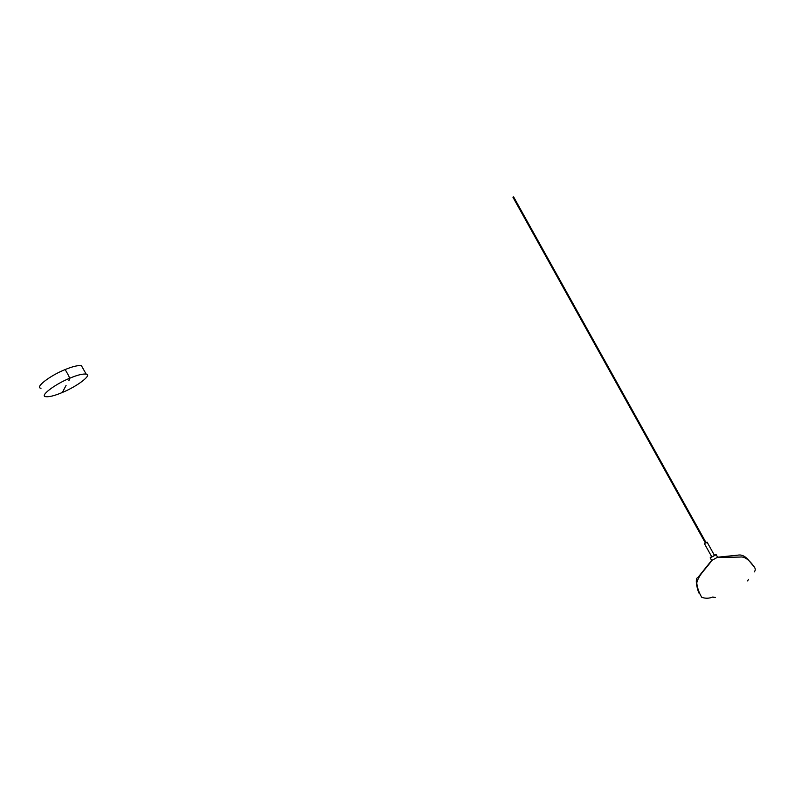 <?xml version="1.0" encoding="UTF-8"?>
<svg xmlns="http://www.w3.org/2000/svg" width="795" height="795" viewBox="0 0 795 795"><rect width="100%" height="100%" fill="white"/><g stroke="black" fill="none" stroke-linecap="round" stroke-linejoin="round"><path stroke-width="1.19" d="M711.555 556.46L710.223 557.822L716.186 554.691L714.278 555.039M710.203 557.822L711.704 560.495L717.597 557.216L737.949 555.149C745.293 553.747 749.377 561.727 753.66 566.179M713.453 597.274L715.5 597.443M747.568 580.906L748.562 579.317M82.561 367.707L81.418 365.68C78.059 365.183 72.633 366.475 65.14 369.566C49.797 375.687 34.384 387.662 41.022 388.258M69.95 378.132C77.433 375.011 82.829 373.68 86.158 374.107C92.498 374.813 77.264 386.34 62.338 392.482C54.795 395.672 49.27 397.073 45.762 396.685C39.184 396.198 54.646 384.323 69.95 378.132L68.807 380.278C71.202 379.801 68.191 374.684 65.14 369.566M705.284 542.836L705.97 542.478M705.622 542.925L704.4 543.601L711.823 556.927L716.096 554.542M711.704 560.485L711.704 560.485C706.944 568.077 698.885 574.169 696.738 582.924C697.414 588.221 699.103 593.03 701.786 597.343C705.592 598.635 709.339 598.496 713.006 596.926M710.223 557.822L711.823 556.927M66.084 385.426L62.338 392.482M707.073 542.111L706.069 542.667M717.676 557.355L716.186 554.691M86.158 374.107L81.418 365.68M705.404 543.045L512.934 197.22M706.189 542.876L513.58 196.812M714.536 555.506L707.113 542.17M717.597 557.504L740.105 557.056C744.289 556.381 748.85 559.461 753.789 566.308C755.508 568.286 755.687 570.144 754.336 571.883M711.634 560.445L697.662 577.816C696.688 577.418 694.691 581.066 698.795 592.961L698.795 592.961"/></g></svg>
